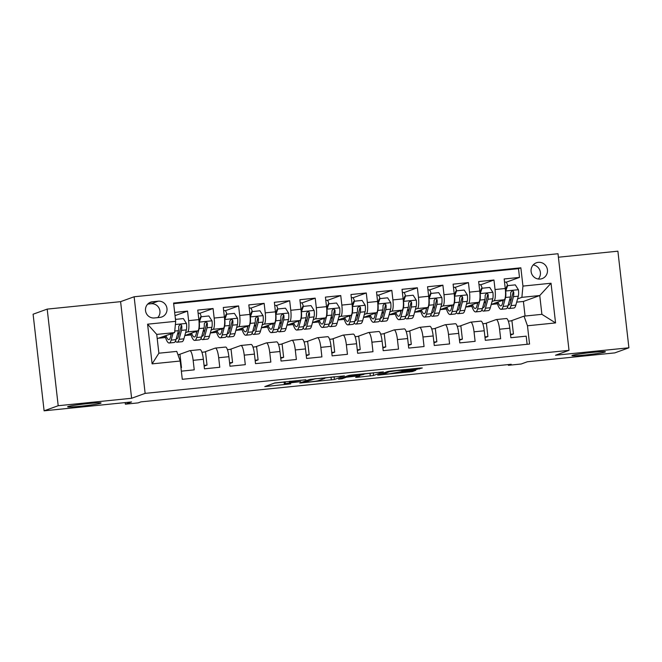 <?xml version="1.0" encoding="UTF-8"?>
<svg xmlns="http://www.w3.org/2000/svg" width="662" height="662" viewBox="0 0 662 662"><rect width="100%" height="100%" fill="white"/><g stroke="black" fill="none" stroke-linecap="round" stroke-linejoin="round"><path stroke-width="0.99" d="M305.869 379.756L274.813 382.95L264.792 386.591L290.767 383.869A8.267 0.447 173.5 0 1 284.321 384.159A8.267 0.447 173.5 0 1 284.511 384.043L285.347 383.737A8.267 0.447 173.5 0 1 295.136 382.288L300.722 381.618L295.906 382.007A8.267 0.447 173.5 0 1 289.468 382.297A8.267 0.447 173.5 0 1 289.658 382.181L290.486 381.875A8.267 0.447 173.5 0 1 300.275 380.427L305.869 379.756M572.316 355.37A16.84 0.91 173.5 0 0 571.927 355.618A16.84 0.91 173.5 0 0 586.896 354.824A16.84 0.91 173.5 0 0 605.002 352.052A16.84 0.91 173.5 0 0 605.399 351.803A16.84 0.91 173.5 0 0 590.421 352.598A16.84 0.91 173.5 0 0 572.316 355.37M68.004 406.559A16.84 0.91 173.5 0 0 67.615 406.807A16.84 0.91 173.5 0 0 82.585 406.013A16.84 0.91 173.5 0 0 100.69 403.241A16.84 0.91 173.5 0 0 101.079 402.993A16.84 0.91 173.5 0 0 86.11 403.787A16.84 0.91 173.5 0 0 68.004 406.559M538.322 262.342A8.424 8.201 70.1 0 0 531.28 272.521A8.424 8.201 70.1 0 0 542.137 278.619A8.424 8.201 70.1 0 0 538.322 262.342M416.456 369.446L422.315 367.981L420.362 368.031L390.779 371.034L387.725 371.49L377.704 375.131L412.352 371.581L415.786 370.323L413.775 370.414L401.114 371.696L388.958 373.898L382.81 374.22L389.529 371.746L396.96 370.612L403.1 370.29L401.784 370.819L403.803 370.728L416.456 369.446L416.34 368.444M58.198 405.723L131.614 398.267L120.6 301.657L47.192 309.113L58.198 405.723L44.106 410.821L131.564 401.942L125.366 404.184L138.135 402.885L140.948 401.867L511.205 364.282L508.383 365.308L521.151 364.009L527.349 361.766L614.808 352.887L628.9 347.79L617.894 251.179L558.405 257.22M131.614 398.267L145.135 393.377L569.014 350.347L555.484 355.246L628.9 347.79M344.364 375.892L309.775 379.4L299.754 383.041L334.401 379.492L344.356 375.826M351.812 374.99L383.397 371.895L373.376 375.536L357.662 377.274L355.651 377.365L359.805 375.834L357.794 375.925L346.342 377.232L342.13 378.755L338.58 379.136L348.75 375.445L351.812 374.99M44.106 410.821L33.1 314.21L47.192 309.113M506.173 282.235L519.496 277.411L504.171 278.967L505.263 288.5L495.044 289.534A10.526 2.325 84.2 0 1 493.984 300.796L492.032 301.5M480.645 284.825L493.96 280.009L478.643 281.565L479.727 291.09L469.507 292.132A10.526 2.325 84.2 0 1 468.448 303.386L466.495 304.09M455.108 287.416L468.423 282.6L453.106 284.155L454.19 293.68L443.979 294.722A10.526 2.325 84.2 0 1 442.911 305.976L440.958 306.688M429.572 290.006L442.886 285.19L427.569 286.745L428.653 296.278L418.442 297.312A10.526 2.325 84.2 0 1 417.374 308.575L415.43 309.278M404.035 292.604L417.358 287.78L402.033 289.335L403.117 298.868L392.905 299.903A10.526 2.325 84.2 0 1 391.838 311.165L389.893 311.868M378.507 295.194L391.821 290.378L376.496 291.925L377.588 301.458L367.369 302.493A10.526 2.325 84.2 0 1 366.309 313.755L364.357 314.458M352.97 297.784L366.285 292.968L350.968 294.524L352.052 304.048L341.84 305.091A10.526 2.325 84.2 0 1 340.773 316.345L338.82 317.057M327.433 300.374L340.748 295.558L325.431 297.114L326.515 306.647L316.304 307.681A10.526 2.325 84.2 0 1 315.236 318.943L313.292 319.647M301.897 302.964L315.22 298.148L299.894 299.704L300.978 309.237L290.767 310.271A10.526 2.325 84.2 0 1 289.699 321.533L287.755 322.237M276.36 305.563L289.683 300.738L274.358 302.294L275.45 311.827L265.23 312.861A10.526 2.325 84.2 0 1 264.171 324.123L262.218 324.827M250.832 308.153L264.146 303.337L248.829 304.892L249.913 314.417L239.694 315.46A10.526 2.325 84.2 0 1 238.634 326.714L236.682 327.425M225.295 310.743L238.61 305.927L223.293 307.482L224.377 317.015L214.165 318.05A10.526 2.325 84.2 0 1 213.098 329.312L211.145 330.015M199.758 313.333L213.073 308.517L197.756 310.073L198.84 319.605A10.526 2.325 84.2 0 1 197.781 330.859L184.806 335.551L191.037 334.922M181.355 371.167L194.239 369.859L193.147 360.327A10.526 2.325 84.2 0 0 189.829 350.67A10.526 2.325 84.2 0 0 189.704 350.703L178.939 354.592M199.916 349.66A10.526 2.325 84.2 0 1 200.048 349.635A10.526 2.325 84.2 0 1 203.366 359.292L204.45 368.825L219.767 367.269L218.683 357.737A10.526 2.325 84.2 0 0 215.365 348.08A10.526 2.325 84.2 0 0 215.241 348.104L204.475 352.002M215.365 348.08L225.585 347.045A10.526 2.325 -95.8 0 1 228.895 356.702L229.987 366.227L245.304 364.671L244.22 355.146A10.526 2.325 84.2 0 0 240.902 345.49A10.526 2.325 84.2 0 0 240.778 345.514L230.012 349.412M240.902 345.49L251.113 344.447A10.526 2.325 -95.8 0 1 254.431 354.104L255.515 363.637L270.841 362.081L269.757 352.556A10.526 2.325 84.2 0 0 266.438 342.891A10.526 2.325 84.2 0 0 266.306 342.924L255.549 346.822M266.438 342.891L276.65 341.857A10.526 2.325 -95.8 0 1 279.968 351.514L281.052 361.047L296.377 359.491L295.285 349.958A10.526 2.325 84.2 0 0 291.975 340.301A10.526 2.325 84.2 0 0 291.843 340.334L281.077 344.223M291.975 340.301L302.186 339.267A10.526 2.325 -95.8 0 1 305.505 348.924L306.589 358.456L321.906 356.901L320.822 347.368A10.526 2.325 84.2 0 0 317.503 337.711A10.526 2.325 84.2 0 0 317.379 337.736L306.614 341.633M317.503 337.711L327.723 336.677A10.526 2.325 -95.8 0 1 331.041 346.334L332.125 355.858L347.442 354.311L346.358 344.778A10.526 2.325 84.2 0 0 343.04 335.121A10.526 2.325 84.2 0 0 342.916 335.146L332.15 339.043M343.04 335.121L353.251 334.078A10.526 2.325 -95.8 0 1 356.57 343.743L357.662 353.268L372.979 351.712L371.895 342.188A10.526 2.325 84.2 0 0 368.577 332.523A10.526 2.325 84.2 0 0 368.453 332.556L357.687 336.453M368.577 332.523L378.788 331.488A10.526 2.325 -95.8 0 1 382.106 341.145L383.19 350.678L398.516 349.122L397.432 339.589A10.526 2.325 84.2 0 0 394.113 329.933A10.526 2.325 84.2 0 0 393.981 329.966L383.215 333.855M394.113 329.933L404.325 328.898A10.526 2.325 -95.8 0 1 407.643 338.555L408.727 348.088L424.052 346.532L422.96 336.999A10.526 2.325 84.2 0 0 419.642 327.342A10.526 2.325 84.2 0 0 419.518 327.376L408.752 331.265M419.642 327.342L429.861 326.308A10.526 2.325 -95.8 0 1 433.18 335.965L434.264 345.498L449.581 343.942L448.497 334.409A10.526 2.325 84.2 0 0 445.178 324.752A10.526 2.325 84.2 0 0 445.054 324.777L434.289 328.675M445.178 324.752L455.398 323.718A10.526 2.325 -95.8 0 1 458.708 333.375L459.8 342.899L475.117 341.344L474.033 331.819A10.526 2.325 84.2 0 0 470.715 322.162A10.526 2.325 84.2 0 0 470.591 322.187L459.825 326.085M470.715 322.162L480.926 321.12A10.526 2.325 -95.8 0 1 484.245 330.777L485.329 340.309L500.654 338.754L499.57 329.221A10.526 2.325 84.2 0 0 496.252 319.564A10.526 2.325 84.2 0 0 496.119 319.597L485.354 323.495M505.263 288.5A10.526 2.325 -95.8 0 1 504.196 299.762L491.229 304.454L497.452 303.817M479.727 291.09A10.526 2.325 -95.8 0 1 478.659 302.352L465.692 307.044M454.19 293.68A10.526 2.325 -95.8 0 1 453.122 304.942L440.156 309.634L446.378 309.005M428.653 296.278A10.526 2.325 -95.8 0 1 427.594 307.532L414.619 312.224L420.85 311.595M403.117 298.868A10.526 2.325 -95.8 0 1 402.057 310.13L389.082 314.822L395.313 314.185M377.588 301.458A10.526 2.325 -95.8 0 1 376.521 312.721L363.554 317.412L369.777 316.775M352.052 304.048A10.526 2.325 -95.8 0 1 350.984 315.311L338.017 320.003L344.24 319.374M326.515 306.647A10.526 2.325 -95.8 0 1 325.447 317.901L312.481 322.593M300.978 309.237A10.526 2.325 -95.8 0 1 299.919 320.499L286.944 325.191M275.45 311.827A10.526 2.325 -95.8 0 1 274.382 323.089L261.416 327.781L267.638 327.144M249.913 314.417A10.526 2.325 -95.8 0 1 248.846 325.679L235.879 330.371L242.102 329.734M224.377 317.015A10.526 2.325 -95.8 0 1 223.309 328.269L210.342 332.961L216.565 332.332M154.37 317.959L159.981 317.388A8.159 7.944 70.1 0 0 166.807 307.524A8.159 7.944 70.1 0 0 158.144 301.193L152.525 301.764A8.159 7.944 70.1 0 0 145.698 311.628A8.159 7.944 70.1 0 0 154.37 317.959M145.135 393.377L134.129 296.766L558.008 253.736L569.014 350.347M519.496 277.411L518.495 268.664L520.862 267.812L173.593 303.064L175.678 321.335L174.611 332.597L157.217 338.621M520.862 267.812L522.947 286.092L551.032 283.237L555.559 322.924L527.473 325.778L529.55 344.05L182.282 379.301L180.196 361.03L152.111 363.877L147.585 324.19L175.678 321.335M175.025 315.642L187.545 311.107L188.629 320.64A10.526 2.325 84.2 0 1 187.561 331.902L185.617 332.605M527.118 344.298L526.191 336.164L510.865 337.719L509.781 328.187A10.526 2.325 -95.8 0 0 506.463 318.53L496.252 319.564M213.073 308.517L214.165 318.05M238.61 305.927L239.694 315.46M264.146 303.337L265.23 312.861M289.683 300.738L290.767 310.271M315.22 298.148L316.304 307.681M340.748 295.558L341.84 305.091M366.285 292.968L367.369 302.493M391.821 290.378L392.905 299.903M417.358 287.78L418.442 297.312M442.886 285.19L443.979 294.722M468.423 282.6L469.507 292.132M493.96 280.009L495.044 289.534M518.495 268.664L173.659 303.668M187.545 311.107L174.66 312.414M525.074 316.039L523.41 301.45L539.753 295.533L521.879 297.346L517.568 298.91M523.41 301.45L516.683 302.129M174.611 332.597L156.737 334.409L158.88 353.21L176.754 351.398L180.196 361.03M120.6 301.657L134.129 296.766M508.3 364.58L508.383 365.308M125.184 402.587L125.366 404.184M510.89 320.896L524.023 316.146L541.897 314.334L539.753 295.533L551.032 283.237M465.7 307.044L471.915 306.407M312.489 322.593L318.712 321.964M286.952 325.183L293.175 324.554M159.277 338.141L165.5 337.512M163.506 336.619L165.161 336.445M180.974 367.857L181.487 367.675L179.981 354.484L177.929 354.7M180.958 367.724L181.487 367.675M189.042 334.02L190.697 333.855M204.144 366.127L207.024 365.085L205.518 351.894L201.902 352.267M204.061 365.383L207.024 365.085M227.438 349.668L231.055 349.304L232.561 362.486L229.59 362.793M229.681 363.529L232.561 362.486M214.579 331.43L216.234 331.265M252.975 347.078L256.591 346.714L258.089 359.896L255.127 360.202M255.209 360.939L258.089 359.896M240.107 328.84L241.771 328.675M278.512 344.488L282.128 344.124L283.626 357.306L280.663 357.604M280.746 358.349L283.626 357.306M265.644 326.25L267.299 326.076M304.04 341.898L307.656 341.526L309.162 354.716L306.2 355.014M306.283 355.759L309.162 354.716M291.181 323.652L292.836 323.486M329.577 339.3L333.193 338.936L334.699 352.126L331.728 352.424M331.819 353.16L334.699 352.126M316.717 321.062L318.372 320.896M355.113 336.71L358.73 336.346L360.227 349.528L357.265 349.834M357.348 350.57L360.227 349.528M342.254 318.472L343.909 318.306M380.65 334.12L384.266 333.756L385.764 346.938L382.802 347.236M382.884 347.98L385.764 346.938M367.782 315.882L369.446 315.708M406.178 331.53L409.795 331.157L411.301 344.348L408.338 344.645M408.421 345.39L411.301 344.348M393.319 313.292L394.974 313.118M431.715 328.94L435.331 328.567L436.837 341.757L433.875 342.055M433.958 342.8L436.837 341.757M418.856 310.693L420.511 310.528M457.252 326.341L460.868 325.977L462.374 339.159L459.403 339.465M459.494 340.202L462.374 339.159M444.392 308.103L446.047 307.938M482.788 323.751L486.404 323.387L487.902 336.569L484.94 336.875M485.023 337.612L487.902 336.569M469.921 305.513L471.584 305.348M508.325 321.161L511.933 320.789L513.439 333.979L510.476 334.277M527.473 325.778L524.023 316.146M510.559 335.022L513.439 333.979M521.879 297.346L522.947 286.092M495.457 302.923L497.112 302.749M156.737 334.409L147.585 324.19M158.88 353.21L152.111 363.877M555.559 322.924L541.897 314.334M157.721 317.611A8.159 7.944 70.1 0 0 151.093 303.742L147.734 304.09M538.297 279.016A8.424 8.201 70.1 0 0 533.2 264.924M274.449 383.083L284.089 382.106M324.86 377.969L334.467 376.752M314.814 378.945L303.932 382.429L308.931 382.024A8.267 0.447 173.5 0 0 318.728 380.567L324.703 378.407A8.267 0.447 173.5 0 0 324.893 378.283A8.267 0.447 173.5 0 0 318.447 378.581L314.789 378.747M373.442 372.797L373.376 375.536M364.067 373.989L373.078 372.929M363.935 374.353L357.96 374.576L348.162 376.587L358.572 375.644L363.935 374.353M171.417 333.756L170.473 337.215A16.715 3.699 84.2 0 1 168.868 339.606A16.715 3.699 84.2 0 1 166.013 335.708M173.047 333.168L171.144 340.127A20.133 4.452 84.2 0 1 169.207 343.007A20.133 4.452 84.2 0 1 165.045 336.056M175.455 319.423L183.341 318.563L186.494 323.528A6.976 1.539 84.2 0 1 186.361 329.875L183.912 338.828A20.133 4.452 84.2 0 1 181.976 341.716L177.126 342.204A20.133 4.452 -95.8 0 0 179.063 339.325L181.504 330.371A6.976 1.539 -95.8 0 0 181.793 326.002L181.396 325.042L179.99 324.595L178.732 326.316A6.976 1.539 84.2 0 1 178.442 330.677L176.001 339.631A20.133 4.452 84.2 0 1 174.065 342.519L169.207 343.007M175.703 319.341A8.292 1.837 -95.8 0 0 175.281 317.892M178.872 334.649A16.715 3.699 84.2 0 1 178.053 332.101M175.687 319.341L175.504 319.845M175.471 341.129A20.133 4.452 -95.8 0 0 177.126 342.204M170.49 334.087A16.715 3.699 -95.8 0 0 170.953 335.452M181.793 326.002L180.983 326.3A3.55 0.786 84.2 0 1 180.834 327.458L178.384 336.404A16.715 3.699 84.2 0 1 176.779 338.803A16.715 3.699 84.2 0 1 176.257 338.696M201 338.53A20.133 4.452 -95.8 0 0 202.663 339.614L207.512 339.118A20.133 4.452 84.2 0 0 209.449 336.238L211.89 327.285A6.976 1.539 84.2 0 0 212.03 320.938L208.878 315.973L201.215 316.75L199.262 322.228A6.976 1.539 84.2 0 1 199.13 328.584L196.68 337.529A20.133 4.452 84.2 0 1 194.744 340.417A20.133 4.452 84.2 0 1 190.582 333.466M196.953 331.166L196.01 334.616A16.715 3.699 84.2 0 1 194.396 337.016A16.715 3.699 84.2 0 1 191.55 333.118M201.24 316.75A8.292 1.837 -95.8 0 0 199.336 313.167A8.292 1.837 -95.8 0 0 199.237 313.192M204.401 332.059A16.715 3.699 84.2 0 1 203.59 329.51M198.997 321.186L200.487 317.015L201.215 316.75M202.663 339.614A20.133 4.452 -95.8 0 0 204.599 336.726L207.04 327.781A6.976 1.539 -95.8 0 0 207.33 323.412L206.933 322.452L205.526 322.005L204.268 323.726A6.976 1.539 84.2 0 1 203.979 328.087L201.529 337.041A20.133 4.452 84.2 0 1 199.593 339.92L194.744 340.417M196.018 331.497A16.715 3.699 -95.8 0 0 196.49 332.862M207.33 323.412L206.519 323.701A3.55 0.786 84.2 0 1 206.37 324.86L203.921 333.813A16.715 3.699 84.2 0 1 202.315 336.213A16.715 3.699 84.2 0 1 201.786 336.097M226.536 335.94A20.133 4.452 -95.8 0 0 228.2 337.024L233.049 336.528A20.133 4.452 84.2 0 0 234.985 333.648L237.426 324.694A6.976 1.539 84.2 0 0 237.559 318.348L234.414 313.383L226.752 314.16L224.79 319.638A6.976 1.539 84.2 0 1 224.658 325.985L222.217 334.939A20.133 4.452 84.2 0 1 220.28 337.827A20.133 4.452 84.2 0 1 216.118 330.876M222.482 328.567L221.538 332.026A16.715 3.699 84.2 0 1 219.933 334.418A16.715 3.699 84.2 0 1 217.086 330.528M226.776 314.152A8.292 1.837 -95.8 0 0 224.865 310.577A8.292 1.837 -95.8 0 0 224.766 310.602M229.937 329.461A16.715 3.699 84.2 0 1 229.126 326.92M224.534 318.596L226.023 314.425L226.752 314.16M228.2 337.024A20.133 4.452 -95.8 0 0 230.136 334.136L232.577 325.183A6.976 1.539 -95.8 0 0 232.867 320.822L232.47 319.862L231.055 319.407L229.797 321.128A6.976 1.539 84.2 0 1 229.515 325.497L227.066 334.451A20.133 4.452 84.2 0 1 225.13 337.33L220.28 337.827M221.555 328.906A16.715 3.699 -95.8 0 0 222.027 330.264M232.867 320.822L232.056 321.111A3.55 0.786 84.2 0 1 231.899 322.27L229.457 331.223A16.715 3.699 84.2 0 1 227.852 333.615A16.715 3.699 84.2 0 1 227.323 333.507M252.073 333.35A20.133 4.452 -95.8 0 0 253.728 334.426L258.585 333.938A20.133 4.452 84.2 0 0 260.522 331.05L262.963 322.104A6.976 1.539 84.2 0 0 263.095 315.749L259.951 310.792L252.288 311.57L250.327 317.048A6.976 1.539 84.2 0 1 250.195 323.395L247.753 332.349A20.133 4.452 84.2 0 1 245.817 335.229A20.133 4.452 84.2 0 1 241.655 328.286M248.018 325.977L247.075 329.436A16.715 3.699 84.2 0 1 245.47 331.827A16.715 3.699 84.2 0 1 242.623 327.93M250.062 315.997L251.552 311.835L252.288 311.57A8.292 1.837 -95.8 0 0 250.402 307.987A8.292 1.837 -95.8 0 0 250.302 308.012M255.474 326.871A16.715 3.699 84.2 0 1 254.655 324.33M253.728 334.426A20.133 4.452 -95.8 0 0 255.664 331.546L258.114 322.593A6.976 1.539 -95.8 0 0 258.395 318.223L258.006 317.263L256.591 316.817L255.333 318.538A6.976 1.539 84.2 0 1 255.044 322.907L252.603 331.852A20.133 4.452 84.2 0 1 250.666 334.74L245.817 335.229M247.092 326.316A16.715 3.699 -95.8 0 0 247.555 327.673M258.395 318.223L257.584 318.521A3.55 0.786 84.2 0 1 257.435 319.68L254.994 328.633A16.715 3.699 84.2 0 1 253.389 331.025A16.715 3.699 84.2 0 1 252.859 330.917M277.61 330.76A20.133 4.452 -95.8 0 0 279.265 331.836L284.114 331.348A20.133 4.452 84.2 0 0 286.05 328.46L288.5 319.506A6.976 1.539 84.2 0 0 288.632 313.159L285.479 308.194L277.825 308.972L275.864 314.458A6.976 1.539 84.2 0 1 275.731 320.805L273.29 329.759A20.133 4.452 84.2 0 1 271.346 332.638A20.133 4.452 84.2 0 1 267.191 325.687M273.555 323.387L272.612 326.846A16.715 3.699 84.2 0 1 271.006 329.237A16.715 3.699 84.2 0 1 268.151 325.34M275.599 313.407L277.088 309.237L277.825 308.972A8.292 1.837 -95.8 0 0 275.938 305.397A8.292 1.837 -95.8 0 0 275.839 305.422M281.011 324.281A16.715 3.699 84.2 0 1 280.192 321.732M279.265 331.836A20.133 4.452 -95.8 0 0 281.201 328.956L283.642 320.003A6.976 1.539 -95.8 0 0 283.932 315.633L283.535 314.673L282.128 314.227L280.87 315.948A6.976 1.539 84.2 0 1 280.58 320.309L278.139 329.262A20.133 4.452 84.2 0 1 276.203 332.15L271.346 332.638M272.628 323.726A16.715 3.699 -95.8 0 0 273.092 325.083M283.932 315.633L283.121 315.931A3.55 0.786 84.2 0 1 282.972 317.09L280.531 326.043A16.715 3.699 84.2 0 1 278.917 328.435A16.715 3.699 84.2 0 1 278.396 328.327M303.146 328.162A20.133 4.452 -95.8 0 0 304.801 329.246L309.651 328.749A20.133 4.452 84.2 0 0 311.587 325.87L314.036 316.916A6.976 1.539 84.2 0 0 314.169 310.569L311.016 305.604L303.353 306.382L301.4 311.86A6.976 1.539 84.2 0 1 301.268 318.215L298.819 327.16A20.133 4.452 84.2 0 1 296.882 330.048A20.133 4.452 84.2 0 1 292.72 323.097M299.092 320.797L298.148 324.248A16.715 3.699 84.2 0 1 296.535 326.647A16.715 3.699 84.2 0 1 293.688 322.75M301.136 310.817L302.625 306.647L303.353 306.382A8.292 1.837 -95.8 0 0 301.475 302.807A8.292 1.837 -95.8 0 0 301.375 302.824M306.539 321.691A16.715 3.699 84.2 0 1 305.728 319.142M304.801 329.246A20.133 4.452 -95.8 0 0 306.738 326.358L309.179 317.412A6.976 1.539 -95.8 0 0 309.468 313.043L309.071 312.083L307.665 311.637L306.407 313.358A6.976 1.539 84.2 0 1 306.117 317.719L303.676 326.672A20.133 4.452 84.2 0 1 301.74 329.56L296.882 330.048M298.165 321.128A16.715 3.699 -95.8 0 0 298.628 322.493M309.468 313.043L308.658 313.333A3.55 0.786 84.2 0 1 308.509 314.5L306.059 323.445A16.715 3.699 84.2 0 1 304.454 325.845A16.715 3.699 84.2 0 1 303.932 325.729M328.675 325.572A20.133 4.452 -95.8 0 0 330.338 326.656L335.187 326.159A20.133 4.452 84.2 0 0 337.123 323.279L339.565 314.326A6.976 1.539 84.2 0 0 339.697 307.979L336.553 303.014L328.89 303.792L326.937 309.27A6.976 1.539 84.2 0 1 326.796 315.617L324.355 324.57A20.133 4.452 84.2 0 1 322.419 327.458A20.133 4.452 84.2 0 1 318.257 320.507M324.628 318.199L323.685 321.658A16.715 3.699 84.2 0 1 322.071 324.049A16.715 3.699 84.2 0 1 319.225 320.16M328.915 303.792A8.292 1.837 -95.8 0 0 327.003 300.209A8.292 1.837 -95.8 0 0 326.904 300.234M332.076 319.092A16.715 3.699 84.2 0 1 331.265 316.552M326.672 308.227L328.162 304.057L328.89 303.792M330.338 326.656A20.133 4.452 -95.8 0 0 332.274 323.768L334.715 314.814A6.976 1.539 -95.8 0 0 335.005 310.453L334.608 309.493L333.193 309.038L331.935 310.759A6.976 1.539 84.2 0 1 331.654 315.129L329.204 324.082A20.133 4.452 84.2 0 1 327.268 326.962L322.419 327.458M323.693 318.538A16.715 3.699 -95.8 0 0 324.165 319.895M335.005 310.453L334.194 310.743A3.55 0.786 84.2 0 1 334.045 311.901L331.596 320.855A16.715 3.699 84.2 0 1 329.99 323.246A16.715 3.699 84.2 0 1 329.461 323.139M354.211 322.982A20.133 4.452 -95.8 0 0 355.866 324.057L360.724 323.569A20.133 4.452 84.2 0 0 362.66 320.681L365.101 311.736A6.976 1.539 84.2 0 0 365.234 305.381L362.089 300.424L354.427 301.202L352.465 306.68A6.976 1.539 84.2 0 1 352.333 313.027L349.892 321.98A20.133 4.452 84.2 0 1 347.955 324.868A20.133 4.452 84.2 0 1 343.793 317.917M350.157 315.608L349.213 319.067A16.715 3.699 84.2 0 1 347.608 321.459A16.715 3.699 84.2 0 1 344.761 317.561M354.451 301.193A8.292 1.837 -95.8 0 0 352.54 297.619A8.292 1.837 -95.8 0 0 352.441 297.643M357.612 316.502A16.715 3.699 84.2 0 1 356.801 313.962M352.201 305.629L353.69 301.467L354.427 301.202M355.866 324.057A20.133 4.452 -95.8 0 0 357.803 321.178L360.252 312.224A6.976 1.539 -95.8 0 0 360.533 307.863L360.145 306.895L358.73 306.448L357.472 308.169A6.976 1.539 84.2 0 1 357.19 312.538L354.741 321.492A20.133 4.452 84.2 0 1 352.805 324.372L347.955 324.868M349.23 315.948A16.715 3.699 -95.8 0 0 349.693 317.305M360.533 307.863L359.723 308.153A3.55 0.786 84.2 0 1 359.574 309.311L357.132 318.265A16.715 3.699 84.2 0 1 355.527 320.656A16.715 3.699 84.2 0 1 354.998 320.549M379.748 320.391A20.133 4.452 -95.8 0 0 381.403 321.467L386.252 320.979A20.133 4.452 84.2 0 0 388.189 318.091L390.638 309.137A6.976 1.539 84.2 0 0 390.77 302.791L387.626 297.826L379.963 298.603L378.002 304.09A6.976 1.539 84.2 0 1 377.87 310.437L375.428 319.39A20.133 4.452 84.2 0 1 373.492 322.27A20.133 4.452 84.2 0 1 369.33 315.319M375.693 313.018L374.75 316.477A16.715 3.699 84.2 0 1 373.145 318.869A16.715 3.699 84.2 0 1 370.29 314.971M379.98 298.603A8.292 1.837 -95.8 0 0 378.076 295.029A8.292 1.837 -95.8 0 0 377.977 295.053M383.149 313.912A16.715 3.699 84.2 0 1 382.33 311.363M377.737 303.039L379.227 298.868L379.963 298.603M381.403 321.467A20.133 4.452 -95.8 0 0 383.339 318.587L385.789 309.634A6.976 1.539 -95.8 0 0 386.07 305.265L385.673 304.305L384.266 303.858L383.008 305.579A6.976 1.539 84.2 0 1 382.719 309.948L380.278 318.894A20.133 4.452 84.2 0 1 378.341 321.782L373.492 322.27M374.766 313.358A16.715 3.699 -95.8 0 0 375.23 314.715M386.07 305.265L385.259 305.563A3.55 0.786 84.2 0 1 385.11 306.721L382.669 315.675A16.715 3.699 84.2 0 1 381.055 318.066A16.715 3.699 84.2 0 1 380.534 317.959M405.285 317.801A20.133 4.452 -95.8 0 0 406.94 318.877L411.789 318.389A20.133 4.452 84.2 0 0 413.725 315.501L416.175 306.547A6.976 1.539 84.2 0 0 416.307 300.2L413.154 295.235L405.5 296.013L403.539 301.5A6.976 1.539 84.2 0 1 403.406 307.847L400.957 316.8A20.133 4.452 84.2 0 1 399.02 319.68A20.133 4.452 84.2 0 1 394.858 312.729M401.23 310.428L400.287 313.879A16.715 3.699 84.2 0 1 398.681 316.279A16.715 3.699 84.2 0 1 395.826 312.381M403.274 300.449L404.763 296.278L405.5 296.013A8.292 1.837 -95.8 0 0 403.613 292.438A8.292 1.837 -95.8 0 0 403.514 292.455M408.686 311.322A16.715 3.699 84.2 0 1 407.866 308.773M406.94 318.877A20.133 4.452 -95.8 0 0 408.876 315.989L411.317 307.044A6.976 1.539 -95.8 0 0 411.607 302.675L411.21 301.715L409.803 301.268L408.545 302.989A6.976 1.539 84.2 0 1 408.255 307.35L405.814 316.304A20.133 4.452 84.2 0 1 403.878 319.192L399.02 319.68M400.303 310.759A16.715 3.699 -95.8 0 0 400.767 312.125M411.607 302.675L410.796 302.973A3.55 0.786 84.2 0 1 410.647 304.131L408.197 313.076A16.715 3.699 84.2 0 1 406.592 315.476A16.715 3.699 84.2 0 1 406.071 315.369M430.813 315.203A20.133 4.452 -95.8 0 0 432.476 316.287L437.325 315.791A20.133 4.452 84.2 0 0 439.262 312.911L441.703 303.957A6.976 1.539 84.2 0 0 441.835 297.61L438.691 292.645L431.028 293.423L429.075 298.901A6.976 1.539 84.2 0 1 428.943 305.256L426.493 314.202A20.133 4.452 84.2 0 1 424.557 317.09A20.133 4.452 84.2 0 1 420.395 310.139M426.767 307.838L425.823 311.289A16.715 3.699 84.2 0 1 424.21 313.689A16.715 3.699 84.2 0 1 421.363 309.791M428.811 297.859L430.3 293.688L431.028 293.423A8.292 1.837 -95.8 0 0 429.15 289.84A8.292 1.837 -95.8 0 0 429.042 289.865M434.214 308.724A16.715 3.699 84.2 0 1 433.403 306.183M432.476 316.287A20.133 4.452 -95.8 0 0 434.413 313.399L436.854 304.446A6.976 1.539 -95.8 0 0 437.143 300.085L436.746 299.125L435.339 298.678L434.073 300.391A6.976 1.539 84.2 0 1 433.792 304.76L431.343 313.714A20.133 4.452 84.2 0 1 429.406 316.593L424.557 317.09M425.832 308.169A16.715 3.699 -95.8 0 0 426.303 309.535M437.143 300.085L436.332 300.374A3.55 0.786 84.2 0 1 436.184 301.533L433.734 310.486A16.715 3.699 84.2 0 1 432.129 312.878A16.715 3.699 84.2 0 1 431.599 312.77M456.35 312.613A20.133 4.452 -95.8 0 0 458.005 313.697L462.862 313.2A20.133 4.452 84.2 0 0 464.798 310.321L467.24 301.367A6.976 1.539 84.2 0 0 467.372 295.012L464.228 290.055L456.565 290.833L454.604 296.311A6.976 1.539 84.2 0 1 454.471 302.658L452.03 311.612A20.133 4.452 84.2 0 1 450.094 314.5A20.133 4.452 84.2 0 1 445.931 307.549M452.295 305.24L451.352 308.699A16.715 3.699 84.2 0 1 449.746 311.09A16.715 3.699 84.2 0 1 446.9 307.193M454.347 295.269L455.837 291.098L456.565 290.833A8.292 1.837 -95.8 0 0 454.678 287.25A8.292 1.837 -95.8 0 0 454.579 287.275M459.751 306.134A16.715 3.699 84.2 0 1 458.94 303.593M458.005 313.697A20.133 4.452 -95.8 0 0 459.949 310.809L462.39 301.855A6.976 1.539 -95.8 0 0 462.68 297.495L462.283 296.535L460.868 296.079L459.61 297.801A6.976 1.539 84.2 0 1 459.329 302.17L456.879 311.123A20.133 4.452 84.2 0 1 454.943 314.003L450.094 314.5M451.368 305.579A16.715 3.699 -95.8 0 0 451.832 306.936M462.68 297.495L461.869 297.784A3.55 0.786 84.2 0 1 461.712 298.943L459.271 307.896A16.715 3.699 84.2 0 1 457.665 310.288A16.715 3.699 84.2 0 1 457.136 310.18M481.886 310.023A20.133 4.452 -95.8 0 0 483.541 311.099L488.399 310.61A20.133 4.452 84.2 0 0 490.335 307.722L492.776 298.777A6.976 1.539 84.2 0 0 492.909 292.422L489.764 287.457L482.102 288.235L480.14 293.721A6.976 1.539 84.2 0 1 480.008 300.068L477.567 309.022A20.133 4.452 84.2 0 1 475.63 311.901A20.133 4.452 84.2 0 1 471.468 304.95M477.832 302.65L476.888 306.109A16.715 3.699 84.2 0 1 475.283 308.5A16.715 3.699 84.2 0 1 472.436 304.603M479.876 292.67L481.365 288.5L482.102 288.235A8.292 1.837 -95.8 0 0 480.215 284.66A8.292 1.837 -95.8 0 0 480.116 284.685M485.287 303.544A16.715 3.699 84.2 0 1 484.468 300.995M483.541 311.099A20.133 4.452 -95.8 0 0 485.478 308.219L487.927 299.265A6.976 1.539 -95.8 0 0 488.208 294.896L487.82 293.936L486.404 293.489L485.147 295.211A6.976 1.539 84.2 0 1 484.857 299.58L482.416 308.525A20.133 4.452 84.2 0 1 480.48 311.413L475.63 311.901M476.905 302.989A16.715 3.699 -95.8 0 0 477.368 304.346M488.208 294.896L487.397 295.194A3.55 0.786 84.2 0 1 487.249 296.353L484.807 305.306A16.715 3.699 84.2 0 1 483.202 307.698A16.715 3.699 84.2 0 1 482.672 307.59M507.423 307.433A20.133 4.452 -95.8 0 0 509.078 308.509L513.927 308.02A20.133 4.452 84.2 0 0 515.864 305.132L518.313 296.179A6.976 1.539 84.2 0 0 518.445 289.832L515.293 284.867L507.638 285.645L505.677 291.131A6.976 1.539 84.2 0 1 505.545 297.478L503.095 306.432A20.133 4.452 84.2 0 1 501.159 309.311A20.133 4.452 84.2 0 1 497.005 302.36M503.368 300.06L502.425 303.519A16.715 3.699 84.2 0 1 500.82 305.91A16.715 3.699 84.2 0 1 497.965 302.013M507.655 285.645A8.292 1.837 -95.8 0 0 505.751 282.07A8.292 1.837 -95.8 0 0 505.652 282.086M510.824 300.953A16.715 3.699 84.2 0 1 510.005 298.405M505.412 290.08L506.902 285.91L507.638 285.645M509.078 308.509A20.133 4.452 -95.8 0 0 511.014 305.629L513.455 296.675A6.976 1.539 -95.8 0 0 513.745 292.306L513.348 291.346L511.941 290.899L510.683 292.621A6.976 1.539 84.2 0 1 510.394 296.981L507.953 305.935A20.133 4.452 84.2 0 1 506.016 308.823L501.159 309.311M502.441 300.391A16.715 3.699 -95.8 0 0 502.905 301.756M513.745 292.306L512.934 292.604A3.55 0.786 84.2 0 1 512.785 293.762L510.344 302.708A16.715 3.699 84.2 0 1 508.73 305.108A16.715 3.699 84.2 0 1 508.209 305M504.196 299.762L493.984 300.796M478.659 302.352L468.448 303.386M453.122 304.942L442.911 305.976M427.594 307.532L417.374 308.575M402.057 310.13L391.838 311.165M376.521 312.721L366.309 313.755M350.984 315.311L340.773 316.345M325.447 317.901L315.236 318.943M299.919 320.499L289.699 321.533M274.382 323.089L264.171 324.123M248.846 325.679L238.634 326.714M223.309 328.269L213.098 329.312M197.781 330.859L187.561 331.902M203.366 359.292L193.147 360.327M509.781 328.187L499.57 329.221M484.245 330.777L474.033 331.819M458.708 333.375L448.497 334.409M433.18 335.965L422.96 336.999M407.643 338.555L397.432 339.589M382.106 341.145L371.895 342.188M356.57 343.743L346.358 344.778M331.041 346.334L320.822 347.368M305.505 348.924L295.285 349.958M279.968 351.514L269.757 352.556M254.431 354.104L244.22 355.146M228.895 356.702L218.683 357.737M198.84 319.605L188.629 320.64M148.975 303.047L152.525 301.764M151.093 303.742L158.144 301.193M290.411 381.221L290.486 381.875M289.559 381.312L289.658 382.181M285.115 381.759L285.347 383.737M284.263 381.85L284.511 384.043M266.736 385.872L266.803 386.5M334.103 376.885L334.401 379.492M331.05 377.34L331.348 379.947M301.698 382.322L301.773 382.95M303.833 381.552L303.932 382.429M370.025 373.385L370.323 375.991M357.588 376.653L357.662 377.274M346.234 376.355L346.342 377.232M342.031 377.878L342.13 378.755M350.463 375.147L350.529 375.718M348.121 375.677L348.22 376.554M403.688 369.727L403.803 370.728M389.463 371.183L389.529 371.746M382.876 373.244L382.975 374.121M412.236 370.571L412.352 371.581M409.166 370.885L409.29 372.036M379.649 374.411L379.715 375.04M419.418 368.13L419.518 368.991M186.411 323.404L175.372 324.521M176.001 339.631L171.144 340.127M183.912 338.828L179.063 339.325M178.442 330.677L174.76 331.058M186.361 329.875L181.504 330.371M211.948 320.813L199.312 322.096M201.529 337.041L196.68 337.529M209.449 336.238L204.599 336.726M203.979 328.087L199.13 328.584M211.89 327.285L207.04 327.781M237.484 318.223L224.84 319.506M227.066 334.451L222.217 334.939M234.985 333.648L230.136 334.136M229.515 325.497L224.658 325.985M237.426 324.694L232.577 325.183M263.021 315.625L250.377 316.908M252.603 331.852L247.753 332.349M260.522 331.05L255.664 331.546M255.044 322.907L250.195 323.395M262.963 322.104L258.114 322.593M288.549 313.035L275.913 314.318M278.139 329.262L273.29 329.759M286.05 328.46L281.201 328.956M280.58 320.309L275.731 320.805M288.5 319.506L283.642 320.003M314.086 310.445L301.45 311.728M303.676 326.672L298.819 327.16M311.587 325.87L306.738 326.358M306.117 317.719L301.268 318.215M314.036 316.916L309.179 317.412M339.623 307.855L326.978 309.137M329.204 324.082L324.355 324.57M337.123 323.279L332.274 323.768M331.654 315.129L326.796 315.617M339.565 314.326L334.715 314.814M365.159 305.256L352.515 306.539M354.741 321.492L349.892 321.98M362.66 320.681L357.803 321.178M357.19 312.538L352.333 313.027M365.101 311.736L360.252 312.224M390.688 302.666L378.052 303.949M380.278 318.894L375.428 319.39M388.189 318.091L383.339 318.587M382.719 309.948L377.87 310.437M390.638 309.137L385.789 309.634M416.224 300.076L403.588 301.359M405.814 316.304L400.957 316.8M413.725 315.501L408.876 315.989M408.255 307.35L403.406 307.847M416.175 306.547L411.317 307.044M441.761 297.486L429.125 298.769M431.343 313.714L426.493 314.202M439.262 312.911L434.413 313.399M433.792 304.76L428.943 305.256M441.703 303.957L436.854 304.446M467.298 294.888L454.653 296.179M456.879 311.123L452.03 311.612M464.798 310.321L459.949 310.809M459.329 302.17L454.471 302.658M467.24 301.367L462.39 301.855M492.834 292.298L480.19 293.58M482.416 308.525L477.567 309.022M490.335 307.722L485.478 308.219M484.857 299.58L480.008 300.068M492.776 298.777L487.927 299.265M518.363 289.708L505.727 290.99M507.953 305.935L503.095 306.432M515.864 305.132L511.014 305.629M510.394 296.981L505.545 297.478M518.313 296.179L513.455 296.675M200.048 349.635L189.829 350.67M289.352 381.329L289.468 382.297M284.056 381.866L284.321 384.159M303.792 381.569L303.891 382.454M324.827 377.729L324.893 378.283M364.042 373.749L364.1 374.253M348.055 375.693L348.162 376.587M403.042 369.793L403.1 370.29M382.71 373.302L382.81 374.22M199.336 313.167L198.12 313.292M224.865 310.577L223.657 310.701M250.402 307.987L249.193 308.111M275.938 305.397L274.73 305.521M301.475 302.807L300.258 302.923M327.003 300.209L325.795 300.333M352.54 297.619L351.332 297.743M378.076 295.029L376.868 295.153M403.613 292.438L402.405 292.554M429.15 289.84L427.933 289.964M454.678 287.25L453.47 287.374M480.215 284.66L479.007 284.784M505.751 282.07L504.543 282.194"/></g></svg>
